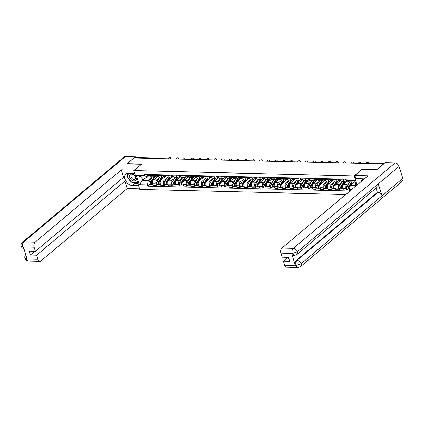 <?xml version="1.0" encoding="UTF-8"?>
<svg xmlns="http://www.w3.org/2000/svg" width="424" height="424" viewBox="0 0 424 424"><rect width="100%" height="100%" fill="white"/><g stroke="black" fill="none" stroke-linecap="round" stroke-linejoin="round"><path stroke-width="0.64" d="M376.464 169.86L383.322 163.998L133.936 158.014L127.052 163.791L141.574 164.141L133.857 170.612L139.766 189.475L345.846 194.42M376.438 169.775L361.921 169.43L354.204 175.902L133.857 170.612M134.742 158.03L135.182 157.659A1.246 0.774 -88.6 0 1 135.558 157.516L157.627 158.046A1.246 0.774 91.4 0 0 157.256 158.189L135.182 157.659M158.009 176.103L153.557 179.84A2.862 1.776 91.4 0 0 152.757 183.703L153.287 185.383L156.498 185.458L155.974 183.783A2.862 1.776 -88.6 0 1 156.774 179.914L159.774 177.396M153.318 175.313L150.107 175.234A2.862 1.776 91.4 0 0 151.628 176.76L154.845 176.834A2.862 1.776 -88.6 0 1 153.318 175.313L153.085 174.566M150.107 175.234L149.873 174.492M157.76 184.398L156.498 185.458M156.986 175.435L155.703 176.506A2.862 1.776 -88.6 0 1 154.845 176.834M165.609 176.283L161.157 180.02A2.862 1.776 91.4 0 0 160.362 183.889L160.887 185.564L164.104 185.643L163.574 183.963A2.862 1.776 -88.6 0 1 164.374 180.099L167.379 177.577M157.474 174.672L157.707 175.419A2.862 1.776 91.4 0 0 159.228 176.941L162.445 177.02A2.862 1.776 -88.6 0 1 160.924 175.494L160.691 174.752M165.36 184.583L164.104 185.643M164.586 175.616L163.309 176.691A2.862 1.776 -88.6 0 1 162.445 177.02M173.215 176.469L168.763 180.205A2.862 1.776 91.4 0 0 167.962 184.069L168.487 185.744L171.704 185.823L171.179 184.149A2.862 1.776 -88.6 0 1 171.974 180.279L174.98 177.762M165.074 174.858L165.307 175.6A2.862 1.776 91.4 0 0 166.828 177.126L170.045 177.2A2.862 1.776 -88.6 0 1 168.524 175.679L168.291 174.932M172.966 184.763L171.704 185.823M172.186 175.796L170.909 176.872A2.862 1.776 -88.6 0 1 170.045 177.2M180.815 176.649L176.363 180.386A2.862 1.776 91.4 0 0 175.562 184.249L176.087 185.929L179.304 186.004L178.78 184.329A2.862 1.776 -88.6 0 1 179.58 180.465L182.58 177.942M172.674 175.038L172.907 175.785A2.862 1.776 91.4 0 0 174.434 177.306L177.645 177.386A2.862 1.776 -88.6 0 1 176.124 175.859L175.891 175.117M180.566 184.949L179.304 186.004M179.787 175.981L178.509 177.052A2.862 1.776 -88.6 0 1 177.645 177.386M188.415 176.834L183.963 180.571A2.862 1.776 91.4 0 0 183.163 184.435L183.693 186.109L186.904 186.189L186.38 184.509A2.862 1.776 -88.6 0 1 187.18 180.645L190.18 178.128M180.279 175.223L180.513 175.965A2.862 1.776 91.4 0 0 182.034 177.492L185.251 177.566A2.862 1.776 -88.6 0 1 183.725 176.045L183.491 175.298M188.166 185.129L186.904 186.189M187.392 176.161L186.109 177.237A2.862 1.776 -88.6 0 1 185.251 177.566M196.015 177.015L191.563 180.751A2.862 1.776 91.4 0 0 190.768 184.615L191.293 186.295L194.51 186.369L193.98 184.694A2.862 1.776 -88.6 0 1 194.78 180.831L197.785 178.308M187.88 175.404L188.113 176.146A2.862 1.776 91.4 0 0 189.634 177.672L192.851 177.751A2.862 1.776 -88.6 0 1 191.33 176.225L191.097 175.483M195.766 185.315L194.51 186.369M194.992 176.347L193.715 177.418A2.862 1.776 -88.6 0 1 192.851 177.751M203.621 177.195L199.169 180.931A2.862 1.776 91.4 0 0 198.368 184.8L198.893 186.475L202.11 186.555L201.586 184.875A2.862 1.776 -88.6 0 1 202.381 181.011L205.386 178.488M195.48 175.584L195.713 176.331A2.862 1.776 91.4 0 0 197.234 177.857L200.451 177.932A2.862 1.776 -88.6 0 1 198.93 176.405L198.697 175.663M203.372 185.495L202.11 186.555M202.593 176.527L201.315 177.603A2.862 1.776 -88.6 0 1 200.451 177.932M211.221 177.38L206.769 181.117A2.862 1.776 91.4 0 0 205.969 184.981L206.493 186.661L209.71 186.735L209.186 185.06A2.862 1.776 -88.6 0 1 209.986 181.191L212.986 178.674M203.08 175.769L203.313 176.511A2.862 1.776 91.4 0 0 204.84 178.038L208.052 178.117A2.862 1.776 -88.6 0 1 206.53 176.591L206.297 175.843M210.972 185.68L209.71 186.735M210.193 176.713L208.915 177.783A2.862 1.776 -88.6 0 1 208.052 178.117M218.821 177.561L214.369 181.297A2.862 1.776 91.4 0 0 213.569 185.166L214.094 186.841L217.311 186.92L216.786 185.24A2.862 1.776 -88.6 0 1 217.586 181.377L220.586 178.854M210.686 175.949L210.919 176.697A2.862 1.776 91.4 0 0 212.44 178.218L215.657 178.297A2.862 1.776 -88.6 0 1 214.131 176.771L213.897 176.029M218.572 185.86L217.311 186.92M217.798 176.893L216.516 177.969A2.862 1.776 -88.6 0 1 215.657 178.297M226.421 177.746L221.969 181.483A2.862 1.776 91.4 0 0 221.174 185.346L221.699 187.021L224.916 187.101L224.386 185.426A2.862 1.776 -88.6 0 1 225.186 181.557L228.192 179.039M218.286 176.135L218.519 176.877A2.862 1.776 91.4 0 0 220.04 178.403L223.257 178.478A2.862 1.776 -88.6 0 1 221.736 176.956L221.503 176.209M226.172 186.041L224.916 187.101M225.398 177.073L224.116 178.149A2.862 1.776 -88.6 0 1 223.257 178.478M234.027 177.926L229.575 181.663A2.862 1.776 91.4 0 0 228.774 185.527L229.299 187.207L232.516 187.281L231.992 185.606A2.862 1.776 -88.6 0 1 232.787 181.742L235.792 179.22M225.886 176.315L226.119 177.062A2.862 1.776 91.4 0 0 227.64 178.584L230.857 178.663A2.862 1.776 -88.6 0 1 229.336 177.137L229.103 176.395M233.778 186.226L232.516 187.281M232.999 177.258L231.721 178.329A2.862 1.776 -88.6 0 1 230.857 178.663M241.627 178.112L237.175 181.848A2.862 1.776 91.4 0 0 236.375 185.712L236.899 187.387L240.117 187.466L239.592 185.786A2.862 1.776 -88.6 0 1 240.392 181.923L243.392 179.405M233.486 176.501L233.719 177.243A2.862 1.776 91.4 0 0 235.246 178.769L238.458 178.843A2.862 1.776 -88.6 0 1 236.937 177.322L236.703 176.575M241.378 186.406L240.117 187.466M240.599 177.439L239.322 178.515A2.862 1.776 -88.6 0 1 238.458 178.843M249.227 178.292L244.775 182.029A2.862 1.776 91.4 0 0 243.975 185.892L244.5 187.572L247.717 187.647L247.192 185.972A2.862 1.776 -88.6 0 1 247.992 182.108L250.992 179.585M241.092 176.681L241.325 177.423A2.862 1.776 91.4 0 0 242.846 178.949L246.063 179.029A2.862 1.776 -88.6 0 1 244.537 177.502L244.304 176.76M248.978 186.592L247.717 187.647M248.199 177.624L246.922 178.695A2.862 1.776 -88.6 0 1 246.063 179.029M256.827 178.472L252.375 182.209A2.862 1.776 91.4 0 0 251.58 186.078L252.105 187.752L255.317 187.832L254.792 186.152A2.862 1.776 -88.6 0 1 255.593 182.288L258.598 179.765M248.692 176.861L248.925 177.608A2.862 1.776 91.4 0 0 250.446 179.135L253.663 179.209A2.862 1.776 -88.6 0 1 252.142 177.683L251.909 176.941M256.578 186.772L255.317 187.832M255.804 177.804L254.522 178.88A2.862 1.776 -88.6 0 1 253.663 179.209M264.428 178.658L259.976 182.394A2.862 1.776 91.4 0 0 259.181 186.258L259.705 187.938L262.922 188.012L262.398 186.337A2.862 1.776 -88.6 0 1 263.193 182.468L266.198 179.951M256.292 177.047L256.525 177.788A2.862 1.776 91.4 0 0 258.046 179.315L261.264 179.394A2.862 1.776 -88.6 0 1 259.742 177.868L259.509 177.121M264.184 186.958L262.922 188.012M263.405 177.99L262.127 179.061A2.862 1.776 -88.6 0 1 261.264 179.394M272.033 178.838L267.581 182.574A2.862 1.776 91.4 0 0 266.781 186.443L267.306 188.118L270.523 188.198L269.998 186.518A2.862 1.776 -88.6 0 1 270.798 182.654L273.798 180.131M263.892 177.227L264.126 177.974A2.862 1.776 91.4 0 0 265.652 179.495L268.864 179.575A2.862 1.776 -88.6 0 1 267.343 178.048L267.109 177.306M271.784 187.138L270.523 188.198M271.005 178.17L269.728 179.246A2.862 1.776 -88.6 0 1 268.864 179.575M279.633 179.023L275.181 182.76A2.862 1.776 91.4 0 0 274.381 186.624L274.906 188.298L278.123 188.378L277.598 186.703A2.862 1.776 -88.6 0 1 278.398 182.834L281.398 180.317M271.498 177.412L271.731 178.154A2.862 1.776 91.4 0 0 273.252 179.681L276.469 179.755A2.862 1.776 -88.6 0 1 274.943 178.234L274.71 177.486M279.384 187.318L278.123 188.378M278.605 178.35L277.328 179.426A2.862 1.776 -88.6 0 1 276.469 179.755M287.234 179.204L282.781 182.94A2.862 1.776 91.4 0 0 281.986 186.804L282.511 188.484L285.723 188.558L285.198 186.883A2.862 1.776 -88.6 0 1 285.999 183.02L289.004 180.497M279.098 177.592L279.331 178.34A2.862 1.776 91.4 0 0 280.852 179.861L284.069 179.94A2.862 1.776 -88.6 0 1 282.548 178.414L282.315 177.672M286.984 187.503L285.723 188.558M286.211 178.536L284.928 179.606A2.862 1.776 -88.6 0 1 284.069 179.94M294.834 179.389L290.382 183.126A2.862 1.776 91.4 0 0 289.587 186.989L290.111 188.664L293.329 188.744L292.804 187.064A2.862 1.776 -88.6 0 1 293.599 183.2L296.604 180.682M286.698 177.778L286.931 178.52A2.862 1.776 91.4 0 0 288.452 180.046L291.67 180.121A2.862 1.776 -88.6 0 1 290.149 178.599L289.915 177.852M294.59 187.684L293.329 188.744M293.811 178.716L292.534 179.792A2.862 1.776 -88.6 0 1 291.67 180.121M302.439 179.569L297.987 183.306A2.862 1.776 91.4 0 0 297.187 187.169L297.712 188.85L300.929 188.924L300.404 187.249A2.862 1.776 -88.6 0 1 301.204 183.385L304.204 180.863M294.298 177.958L294.532 178.7A2.862 1.776 91.4 0 0 296.058 180.227L299.27 180.306A2.862 1.776 -88.6 0 1 297.749 178.78L297.516 178.038M302.19 187.869L300.929 188.924M301.411 178.902L300.134 179.972A2.862 1.776 -88.6 0 1 299.27 180.306M310.039 179.749L305.587 183.486A2.862 1.776 91.4 0 0 304.787 187.355L305.312 189.03L308.529 189.109L308.004 187.429A2.862 1.776 -88.6 0 1 308.805 183.566L311.804 181.043M301.904 178.138L302.137 178.886A2.862 1.776 91.4 0 0 303.658 180.412L306.875 180.486A2.862 1.776 -88.6 0 1 305.349 178.96L305.116 178.218M309.79 188.049L308.529 189.109M309.011 179.082L307.734 180.158A2.862 1.776 -88.6 0 1 306.875 180.486M317.64 179.935L313.188 183.672A2.862 1.776 91.4 0 0 312.387 187.535L312.917 189.215L316.129 189.29L315.604 187.615A2.862 1.776 -88.6 0 1 316.405 183.746L319.41 181.228M309.504 178.324L309.737 179.066A2.862 1.776 91.4 0 0 311.258 180.592L314.476 180.672A2.862 1.776 -88.6 0 1 312.954 179.145L312.721 178.398M317.391 188.235L316.129 189.29M316.617 179.267L315.334 180.338A2.862 1.776 -88.6 0 1 314.476 180.672M325.24 180.115L320.788 183.852A2.862 1.776 91.4 0 0 319.993 187.721L320.518 189.396L323.735 189.475L323.21 187.795A2.862 1.776 -88.6 0 1 324.005 183.931L327.01 181.408M317.104 178.504L317.338 179.251A2.862 1.776 91.4 0 0 318.859 180.772L322.076 180.852A2.862 1.776 -88.6 0 1 320.555 179.326L320.321 178.584M324.996 188.415L323.735 189.475M324.217 179.447L322.94 180.523A2.862 1.776 -88.6 0 1 322.076 180.852M332.845 180.301L328.393 184.037A2.862 1.776 91.4 0 0 327.593 187.901L328.118 189.576L331.335 189.655L330.81 187.98A2.862 1.776 -88.6 0 1 331.605 184.111L334.61 181.594M324.704 178.69L324.938 179.432A2.862 1.776 91.4 0 0 326.464 180.958L329.676 181.032A2.862 1.776 -88.6 0 1 328.155 179.511L327.922 178.764M332.596 188.595L331.335 189.655M331.817 179.633L330.54 180.703A2.862 1.776 -88.6 0 1 329.676 181.032M340.446 180.481L335.994 184.217A2.862 1.776 91.4 0 0 335.193 188.081L335.718 189.761L338.935 189.835L338.41 188.161A2.862 1.776 -88.6 0 1 339.211 184.297L342.21 181.774M332.305 178.87L332.538 179.617A2.862 1.776 91.4 0 0 334.064 181.138L337.281 181.218A2.862 1.776 -88.6 0 1 335.755 179.691L335.522 178.949M340.196 188.781L338.935 189.835M339.417 179.813L338.14 180.884A2.862 1.776 -88.6 0 1 337.281 181.218M347.611 181.027L343.594 184.403A2.862 1.776 91.4 0 0 342.793 188.267L343.323 189.941L346.535 190.021L346.011 188.341A2.862 1.776 -88.6 0 1 346.811 184.477L349.816 181.96M339.91 179.055L340.143 179.797A2.862 1.776 91.4 0 0 341.665 181.324L344.882 181.398A2.862 1.776 -88.6 0 1 343.361 179.877L343.127 179.129M347.797 188.961L346.535 190.021M346.525 180.412L345.74 181.069A2.862 1.776 -88.6 0 1 344.882 181.398M146.656 177.004L142.74 180.295L148.342 180.428L152.174 177.211M149.381 175.25L147.271 177.02L141.669 176.888L142.74 180.295L139.236 184.689L136.337 175.451L144.526 175.647L147.271 177.02M354.284 181.991L350.367 185.277L355.969 185.415L354.899 182.007L349.296 181.869L346.551 180.497L346.143 179.204L144.123 174.354L144.526 175.647M346.551 180.497L354.734 180.693L356.293 185.654M351.374 189.782L349.445 189.735L350.367 185.277M148.342 180.428L147.419 184.885L147.828 186.178L349.853 191.028L349.445 189.735M147.419 184.885L139.236 184.689M357.056 185.012L354.204 175.902M150.16 184.217L147.828 186.178M136.337 175.451L141.669 176.888M355.969 185.415L356.112 185.802M354.899 182.007L354.734 180.693M170.39 158.889L170.543 158.634A1.431 0.806 -31.4 0 0 170.644 157.866A1.431 0.806 -31.4 0 0 169.547 157.675A1.431 0.806 -31.4 0 0 168.307 158.581L168.148 158.83M170.644 157.866L170.994 158.433A1.431 0.806 148.6 0 1 171.036 158.905M149.858 175.271A1.553 0.965 -88.6 0 1 149.63 175.308A1.553 0.965 -88.6 0 1 148.798 174.465A0.747 0.461 -88.6 0 1 148.729 174.465M149.248 175.17L149.025 175.25A1.553 0.965 -88.6 0 1 148.803 175.287A1.553 0.965 -88.6 0 1 147.971 174.444M147.271 175.213A1.553 0.965 -88.6 0 1 147.048 175.25A1.553 0.965 -88.6 0 1 146.216 174.402M154.951 176.834L151.342 182.156A0.747 0.461 91.4 0 0 151.209 182.951A0.747 0.461 91.4 0 0 151.612 183.444M154.225 176.824L151.002 181.562A1.553 0.965 91.4 0 0 150.737 183.258A1.553 0.965 91.4 0 0 151.612 184.255A1.553 0.965 91.4 0 0 152.031 184.111M152.47 176.782L149.248 181.52A1.553 0.965 91.4 0 0 148.983 183.216A1.553 0.965 91.4 0 0 149.858 184.212L151.612 184.255M151.617 182.044L151.241 182.362M157.776 175.616A3.731 2.316 91.4 0 0 157.288 176.172L156.445 177.412M155.067 176.819L151.834 181.583A1.553 0.965 91.4 0 0 151.564 183.279A1.553 0.965 91.4 0 0 152.439 184.27L152.942 184.286M177.99 159.069L178.149 158.82A1.431 0.806 -31.4 0 0 178.25 158.046A1.431 0.806 -31.4 0 0 177.147 157.855A1.431 0.806 -31.4 0 0 175.907 158.767L175.748 159.016M178.25 158.046L178.594 158.618A1.431 0.806 148.6 0 1 178.637 159.085M157.458 175.457A1.553 0.965 -88.6 0 1 157.23 175.494A1.553 0.965 -88.6 0 1 156.398 174.646M156.853 175.356L156.626 175.435A1.553 0.965 -88.6 0 1 156.403 175.472A1.553 0.965 -88.6 0 1 155.571 174.63M154.877 175.393A1.553 0.965 -88.6 0 1 154.649 175.43A1.553 0.965 -88.6 0 1 153.817 174.587M185.59 159.249L185.749 159A1.431 0.806 -31.4 0 0 185.85 158.232A1.431 0.806 -31.4 0 0 184.747 158.041A1.431 0.806 -31.4 0 0 183.507 158.947L183.348 159.196M185.85 158.232L186.2 158.799A1.431 0.806 148.6 0 1 186.237 159.265M165.058 175.637A1.553 0.965 -88.6 0 1 164.835 175.674A1.553 0.965 -88.6 0 1 163.998 174.831M164.454 175.536L164.231 175.616A1.553 0.965 -88.6 0 1 164.003 175.653A1.553 0.965 -88.6 0 1 163.171 174.81M162.477 175.573A1.553 0.965 -88.6 0 1 162.249 175.61A1.553 0.965 -88.6 0 1 161.417 174.768M134.705 173.315L128.53 173.167A6.996 4.812 -130 0 0 125.97 173.994A6.996 4.812 -130 0 0 125.711 180.889A6.996 4.812 -130 0 0 132.405 185.542L138.579 185.691M134.387 170.172L121.301 169.854L123.617 177.253L35.393 251.294L34.111 247.203L22.732 246.927L23.431 247.081L27.136 258.905L26.521 259.027L37.9 259.297A3.731 2.316 91.4 0 0 39.888 261.285A3.731 2.316 91.4 0 0 41.011 260.855L127.158 188.553L124.842 181.159L119.128 181.022M139.57 188.85L127.158 188.553M121.301 169.854L35.15 242.157A3.731 2.316 91.4 0 0 34.111 247.203M24.025 248.962L21.921 247.685L21.2 246.381C20.765 244.855 21.158 243.508 22.377 242.337L124.094 156.97A3.827 2.629 50 0 1 125.493 156.514L135.41 156.753L135.648 157.521M35.393 251.294L29.108 251.146L30.332 255.052L36.618 255.2L37.9 259.297M36.618 255.2L124.842 181.159M135.41 156.753L126.93 163.871L141.478 164.221M30.332 255.052L34.821 251.284M127.656 173.231A6.996 4.812 -130 0 0 127.677 176.797M128.027 177.757A6.996 4.812 -130 0 0 131.387 181.875M132.299 182.442A6.996 4.812 -130 0 0 135.139 183.248L132.405 185.542M137.837 183.311L135.139 183.248M137.254 182.426L137.562 182.431M23.977 248.809L22.774 247.065M21.2 246.386L22.673 246.98M26.521 259.027A3.731 2.316 -88.6 0 0 28.509 261.014C27.247 261.163 26.06 260.267 24.942 258.322L26.426 258.942M364.205 179.013A6.996 4.812 -130 0 0 362.811 178.79L355.89 178.626L354.899 175.467L368.059 175.78L281.907 248.082L293.286 248.353L395.004 162.986L385.087 162.747L376.613 169.865L361.995 169.51L354.899 175.467M360.692 178.743L361.492 181.292M284.658 265.223L296.037 265.493A3.731 2.316 -88.6 0 0 298.024 267.486L286.645 267.21A3.731 2.316 -88.6 0 1 284.658 265.223L283.375 261.126L287.864 257.357M395.004 162.986A3.827 2.629 50 0 1 399.058 166.441L378.303 183.862A3.827 2.629 50 0 1 377.757 186.692L296.795 254.638A3.827 2.629 50 0 0 297.341 251.808L292.343 253.483L280.868 253.123A3.731 2.316 -88.6 0 1 281.907 248.082M291.627 253.52L292.29 253.536L294.272 255.524L293.615 255.508A3.731 2.316 -88.6 0 1 291.627 253.52L295.337 265.339A3.731 2.316 -88.6 0 1 296.376 260.299L377.334 192.353L377.996 192.369A3.827 2.629 50 0 1 382.04 195.798L402.8 178.372L399.058 166.441M402.8 178.372A3.827 2.629 50 0 1 402.265 181.233L300.547 266.601A3.827 2.629 50 0 0 301.082 263.744L296.095 265.44L295.337 265.339M296.376 260.299L297.033 260.315A3.827 2.629 50 0 1 301.082 263.744L382.04 195.798L378.303 183.862L297.341 251.808A3.827 2.629 50 0 0 293.286 248.353A3.731 2.316 91.4 0 0 292.242 253.398M283.375 261.126L289.661 261.274L288.437 257.373L282.151 257.22L280.868 253.123M377.334 192.353L376.019 188.15M377.996 192.369L297.033 260.315C295.862 261.513 295.517 263.193 295.994 265.355M135.839 176.935A4.044 2.777 -130 0 0 131.52 173.782A4.044 2.777 -130 0 0 129.686 177.274A4.044 2.777 -130 0 0 133.756 180.91A4.044 2.777 -130 0 0 136.146 177.916M131.096 176.956A2.767 1.903 -130 0 0 132.866 179.114A2.767 1.903 -130 0 0 135.044 179.129A2.767 1.903 -130 0 0 135.431 177.057A2.767 1.903 -130 0 0 133.661 174.9A2.767 1.903 -130 0 0 131.482 174.889A2.767 1.903 -130 0 0 131.096 176.956M137.291 181.578L137.095 182.553L131.838 182.431L127.592 177.227L128.408 173.167M137.493 182.219L137.095 182.553M362.329 180.587L362.69 178.79M162.551 177.015L158.942 182.336A0.747 0.461 91.4 0 0 158.809 183.136A0.747 0.461 91.4 0 0 159.212 183.624M161.825 177.004L158.608 181.748A1.553 0.965 91.4 0 0 158.338 183.438A1.553 0.965 91.4 0 0 159.212 184.435A1.553 0.965 91.4 0 0 159.631 184.297M160.071 176.962L156.853 181.705A1.553 0.965 91.4 0 0 156.583 183.401A1.553 0.965 91.4 0 0 157.458 184.392L159.212 184.435M159.217 182.225L158.841 182.543M165.376 175.801A3.731 2.316 91.4 0 0 164.888 176.358L164.046 177.598M162.668 177.004L159.435 181.763A1.553 0.965 91.4 0 0 159.17 183.459A1.553 0.965 91.4 0 0 160.039 184.456L160.542 184.467M170.151 177.2L166.542 182.516A0.747 0.461 91.4 0 0 166.409 183.316A0.747 0.461 91.4 0 0 166.812 183.809M169.425 177.19L166.208 181.928A1.553 0.965 91.4 0 0 165.943 183.624A1.553 0.965 91.4 0 0 166.812 184.62A1.553 0.965 91.4 0 0 167.231 184.477M167.671 177.147L164.454 181.885A1.553 0.965 91.4 0 0 164.189 183.581A1.553 0.965 91.4 0 0 165.058 184.578L166.812 184.62M166.817 182.41L166.441 182.723M172.976 175.981A3.731 2.316 91.4 0 0 172.489 176.538L171.646 177.778M170.268 177.184L167.035 181.949A1.553 0.965 91.4 0 0 166.77 183.645A1.553 0.965 91.4 0 0 167.644 184.636L168.143 184.652M193.19 159.435L193.349 159.186A1.431 0.806 -31.4 0 0 193.45 158.412A1.431 0.806 -31.4 0 0 192.353 158.221A1.431 0.806 -31.4 0 0 191.107 159.133L190.948 159.382M193.45 158.412L193.8 158.984A1.431 0.806 148.6 0 1 193.837 159.451M172.658 175.817A1.553 0.965 -88.6 0 1 172.436 175.859A1.553 0.965 -88.6 0 1 171.603 175.011M172.054 175.722L171.831 175.801A1.553 0.965 -88.6 0 1 171.603 175.838A1.553 0.965 -88.6 0 1 170.771 174.995M170.077 175.759A1.553 0.965 -88.6 0 1 169.849 175.796A1.553 0.965 -88.6 0 1 169.017 174.953M200.796 159.615L200.95 159.366A1.431 0.806 -31.4 0 0 201.05 158.597A1.431 0.806 -31.4 0 0 199.953 158.406A1.431 0.806 -31.4 0 0 198.708 159.313L198.554 159.562M201.05 158.597L201.4 159.164A1.431 0.806 148.6 0 1 201.442 159.631M180.264 176.002A1.553 0.965 -88.6 0 1 180.036 176.04A1.553 0.965 -88.6 0 1 179.204 175.197M179.654 175.902L179.432 175.981A1.553 0.965 -88.6 0 1 179.209 176.018A1.553 0.965 -88.6 0 1 178.377 175.176M177.677 175.939A1.553 0.965 -88.6 0 1 177.455 175.976A1.553 0.965 -88.6 0 1 176.623 175.133M208.396 159.8L208.555 159.551A1.431 0.806 -31.4 0 0 208.656 158.777A1.431 0.806 -31.4 0 0 207.553 158.587A1.431 0.806 -31.4 0 0 206.313 159.493L206.154 159.747M208.656 158.777L209 159.35A1.431 0.806 148.6 0 1 209.043 159.816M187.864 176.183A1.553 0.965 -88.6 0 1 187.636 176.22A1.553 0.965 -88.6 0 1 186.804 175.377M187.26 176.087L187.032 176.167A1.553 0.965 -88.6 0 1 186.809 176.204A1.553 0.965 -88.6 0 1 185.977 175.356M185.277 176.124A1.553 0.965 -88.6 0 1 185.055 176.161A1.553 0.965 -88.6 0 1 184.223 175.313M177.757 177.38L174.142 182.702A0.747 0.461 91.4 0 0 174.015 183.502A0.747 0.461 91.4 0 0 174.418 183.989M177.025 177.37L173.808 182.108A1.553 0.965 91.4 0 0 173.543 183.804A1.553 0.965 91.4 0 0 174.412 184.8A1.553 0.965 91.4 0 0 174.831 184.657M175.271 177.327L172.054 182.066A1.553 0.965 91.4 0 0 171.789 183.762A1.553 0.965 91.4 0 0 172.658 184.758L174.412 184.8M174.418 182.59L174.041 182.908M180.582 176.167A3.731 2.316 91.4 0 0 180.094 176.723L179.251 177.963M177.873 177.37L174.635 182.129A1.553 0.965 91.4 0 0 174.37 183.825A1.553 0.965 91.4 0 0 175.244 184.822L175.743 184.832M185.357 177.566L181.742 182.882A0.747 0.461 91.4 0 0 181.615 183.682A0.747 0.461 91.4 0 0 182.018 184.175M184.631 177.55L181.408 182.293A1.553 0.965 91.4 0 0 181.143 183.989A1.553 0.965 91.4 0 0 182.018 184.981A1.553 0.965 91.4 0 0 182.437 184.843M182.877 177.508L179.654 182.251A1.553 0.965 91.4 0 0 179.389 183.947A1.553 0.965 91.4 0 0 180.264 184.938L182.018 184.981M182.023 182.776L181.647 183.089M188.182 176.347A3.731 2.316 91.4 0 0 187.694 176.903L186.852 178.144M185.474 177.55L182.241 182.315A1.553 0.965 91.4 0 0 181.97 184.011A1.553 0.965 91.4 0 0 182.845 185.002L183.348 185.012M192.957 177.746L189.348 183.067A0.747 0.461 91.4 0 0 189.215 183.868A0.747 0.461 91.4 0 0 189.618 184.355M192.231 177.736L189.014 182.474A1.553 0.965 91.4 0 0 188.744 184.17A1.553 0.965 91.4 0 0 189.618 185.166A1.553 0.965 91.4 0 0 190.037 185.023M190.477 177.693L187.26 182.431A1.553 0.965 91.4 0 0 186.989 184.127A1.553 0.965 91.4 0 0 187.864 185.124L189.618 185.166M189.623 182.956L189.247 183.274M195.782 176.532A3.731 2.316 91.4 0 0 195.294 177.084L194.452 178.329M193.074 177.73L189.841 182.495A1.553 0.965 91.4 0 0 189.576 184.191A1.553 0.965 91.4 0 0 190.445 185.187L190.948 185.198M215.996 159.981L216.155 159.731A1.431 0.806 -31.4 0 0 216.256 158.958A1.431 0.806 -31.4 0 0 215.154 158.772A1.431 0.806 -31.4 0 0 213.913 159.678L213.754 159.928M216.256 158.958L216.606 159.53A1.431 0.806 148.6 0 1 216.643 159.996M195.464 176.368A1.553 0.965 -88.6 0 1 195.236 176.405A1.553 0.965 -88.6 0 1 194.404 175.562A0.747 0.461 -88.6 0 1 194.335 175.557M194.86 176.267L194.637 176.347A1.553 0.965 -88.6 0 1 194.409 176.384A1.553 0.965 -88.6 0 1 193.577 175.541M192.883 176.304A1.553 0.965 -88.6 0 1 192.655 176.342A1.553 0.965 -88.6 0 1 191.823 175.499M200.557 177.932L196.948 183.248A0.747 0.461 91.4 0 0 196.816 184.048A0.747 0.461 91.4 0 0 197.218 184.541M199.831 177.916L196.614 182.659A1.553 0.965 91.4 0 0 196.349 184.355A1.553 0.965 91.4 0 0 197.218 185.346A1.553 0.965 91.4 0 0 197.637 185.209M198.077 177.873L194.86 182.617A1.553 0.965 91.4 0 0 194.595 184.313A1.553 0.965 91.4 0 0 195.464 185.304L197.218 185.346M197.224 183.142L196.847 183.454M203.382 176.713A3.731 2.316 91.4 0 0 202.895 177.269L202.052 178.509M200.674 177.916L197.441 182.675A1.553 0.965 91.4 0 0 197.176 184.371A1.553 0.965 91.4 0 0 198.045 185.368L198.549 185.378M223.596 160.166L223.755 159.912A1.431 0.806 -31.4 0 0 223.856 159.143A1.431 0.806 -31.4 0 0 222.759 158.952A1.431 0.806 -31.4 0 0 221.513 159.859L221.355 160.108M223.856 159.143L224.206 159.71A1.431 0.806 148.6 0 1 224.243 160.182M203.064 176.548A1.553 0.965 -88.6 0 1 202.842 176.585A1.553 0.965 -88.6 0 1 202.01 175.743A0.747 0.461 -88.6 0 1 201.941 175.743M202.46 176.448L202.237 176.527A1.553 0.965 -88.6 0 1 202.01 176.564A1.553 0.965 -88.6 0 1 201.177 175.722M200.483 176.49A1.553 0.965 -88.6 0 1 200.255 176.527A1.553 0.965 -88.6 0 1 199.423 175.679M208.163 178.112L204.548 183.433A0.747 0.461 91.4 0 0 204.421 184.228A0.747 0.461 91.4 0 0 204.824 184.721M207.431 178.101L204.214 182.839A1.553 0.965 91.4 0 0 203.949 184.535A1.553 0.965 91.4 0 0 204.819 185.532A1.553 0.965 91.4 0 0 205.237 185.389M205.677 178.059L202.46 182.797A1.553 0.965 91.4 0 0 202.195 184.493A1.553 0.965 91.4 0 0 203.064 185.489L204.819 185.532M204.824 183.322L204.448 183.64M210.988 176.893A3.731 2.316 91.4 0 0 210.5 177.449L209.657 178.695M208.279 178.096L205.041 182.861A1.553 0.965 91.4 0 0 204.776 184.557A1.553 0.965 91.4 0 0 205.651 185.548L206.149 185.564M231.197 160.346L231.356 160.097A1.431 0.806 -31.4 0 0 231.456 159.323A1.431 0.806 -31.4 0 0 230.359 159.133A1.431 0.806 -31.4 0 0 229.114 160.044L228.96 160.293M231.456 159.323L231.806 159.896A1.431 0.806 148.6 0 1 231.849 160.362M210.664 176.734A1.553 0.965 -88.6 0 1 210.442 176.771A1.553 0.965 -88.6 0 1 209.61 175.923A0.747 0.461 -88.6 0 1 209.541 175.923M210.06 176.633L209.838 176.713A1.553 0.965 -88.6 0 1 209.615 176.75A1.553 0.965 -88.6 0 1 208.783 175.907M208.083 176.67A1.553 0.965 -88.6 0 1 207.861 176.707A1.553 0.965 -88.6 0 1 207.029 175.865M215.763 178.292L212.148 183.613A0.747 0.461 91.4 0 0 212.021 184.413A0.747 0.461 91.4 0 0 212.424 184.901M215.037 178.281L211.815 183.025A1.553 0.965 91.4 0 0 211.549 184.716A1.553 0.965 91.4 0 0 212.424 185.712A1.553 0.965 91.4 0 0 212.843 185.574M213.283 178.239L210.06 182.983A1.553 0.965 91.4 0 0 209.795 184.679A1.553 0.965 91.4 0 0 210.67 185.67L212.424 185.712M212.429 183.502L212.053 183.82M218.588 177.078A3.731 2.316 91.4 0 0 218.1 177.635L217.258 178.875M215.88 178.281L212.647 183.041A1.553 0.965 91.4 0 0 212.376 184.737A1.553 0.965 91.4 0 0 213.251 185.733L213.754 185.744M238.802 160.532L238.961 160.277A1.431 0.806 -31.4 0 0 239.062 159.509A1.431 0.806 -31.4 0 0 237.959 159.318A1.431 0.806 -31.4 0 0 236.719 160.224L236.56 160.473M239.062 159.509L239.406 160.076A1.431 0.806 148.6 0 1 239.449 160.542M218.27 176.914A1.553 0.965 -88.6 0 1 218.042 176.951A1.553 0.965 -88.6 0 1 217.21 176.108A0.747 0.461 -88.6 0 1 217.141 176.108M217.666 176.813L217.438 176.893A1.553 0.965 -88.6 0 1 217.215 176.93A1.553 0.965 -88.6 0 1 216.383 176.087M215.684 176.85A1.553 0.965 -88.6 0 1 215.461 176.888A1.553 0.965 -88.6 0 1 214.629 176.045M223.363 178.478L219.754 183.793A0.747 0.461 91.4 0 0 219.621 184.594A0.747 0.461 91.4 0 0 220.024 185.087M222.637 178.467L219.42 183.205A1.553 0.965 91.4 0 0 219.15 184.901A1.553 0.965 91.4 0 0 220.024 185.898A1.553 0.965 91.4 0 0 220.443 185.754M220.883 178.424L217.666 183.163A1.553 0.965 91.4 0 0 217.395 184.859A1.553 0.965 91.4 0 0 218.27 185.855L220.024 185.898M220.03 183.687L219.653 184M226.188 177.258A3.731 2.316 91.4 0 0 225.701 177.815L224.858 179.055M223.48 178.462L220.247 183.226A1.553 0.965 91.4 0 0 219.982 184.922A1.553 0.965 91.4 0 0 220.851 185.913L221.355 185.929M246.402 160.712L246.561 160.463A1.431 0.806 -31.4 0 0 246.662 159.689A1.431 0.806 -31.4 0 0 245.56 159.498A1.431 0.806 -31.4 0 0 244.319 160.41L244.16 160.659M246.662 159.689L247.007 160.261A1.431 0.806 148.6 0 1 247.049 160.728M225.87 177.1A1.553 0.965 -88.6 0 1 225.642 177.137A1.553 0.965 -88.6 0 1 224.81 176.289M225.266 176.999L225.043 177.078A1.553 0.965 -88.6 0 1 224.815 177.115A1.553 0.965 -88.6 0 1 223.983 176.273M223.289 177.036A1.553 0.965 -88.6 0 1 223.061 177.073A1.553 0.965 -88.6 0 1 222.229 176.23M230.963 178.658L227.354 183.979A0.747 0.461 91.4 0 0 227.222 184.779A0.747 0.461 91.4 0 0 227.624 185.267M230.237 178.647L227.02 183.385A1.553 0.965 91.4 0 0 226.755 185.081A1.553 0.965 91.4 0 0 227.624 186.078A1.553 0.965 91.4 0 0 228.043 185.935M228.483 178.605L225.266 183.348A1.553 0.965 91.4 0 0 225.001 185.039A1.553 0.965 91.4 0 0 225.87 186.035L227.624 186.078M227.63 183.868L227.253 184.186M233.788 177.444A3.731 2.316 91.4 0 0 233.301 178.001L232.458 179.241M231.08 178.647L227.847 183.407A1.553 0.965 91.4 0 0 227.582 185.103A1.553 0.965 91.4 0 0 228.451 186.099L228.955 186.109M254.003 160.892L254.162 160.643A1.431 0.806 -31.4 0 0 254.262 159.874A1.431 0.806 -31.4 0 0 253.165 159.684A1.431 0.806 -31.4 0 0 251.92 160.59L251.761 160.839M254.262 159.874L254.612 160.442A1.431 0.806 148.6 0 1 254.649 160.908M233.47 177.28A1.553 0.965 -88.6 0 1 233.248 177.317A1.553 0.965 -88.6 0 1 232.416 176.474M232.866 177.179L232.644 177.258A1.553 0.965 -88.6 0 1 232.416 177.296A1.553 0.965 -88.6 0 1 231.584 176.453M230.889 177.216A1.553 0.965 -88.6 0 1 230.661 177.253A1.553 0.965 -88.6 0 1 229.829 176.411M238.569 178.843L234.954 184.159A0.747 0.461 91.4 0 0 234.822 184.959A0.747 0.461 91.4 0 0 235.23 185.452M237.838 178.827L234.62 183.571A1.553 0.965 91.4 0 0 234.355 185.267A1.553 0.965 91.4 0 0 235.225 186.258A1.553 0.965 91.4 0 0 235.643 186.12M236.083 178.785L232.866 183.528A1.553 0.965 91.4 0 0 232.601 185.224A1.553 0.965 91.4 0 0 233.47 186.216L235.225 186.258M235.23 184.053L234.854 184.366M241.394 177.624A3.731 2.316 91.4 0 0 240.906 178.181L240.064 179.421M238.68 178.827L235.447 183.592A1.553 0.965 91.4 0 0 235.182 185.288A1.553 0.965 91.4 0 0 236.057 186.279L236.555 186.29M261.603 161.078L261.762 160.828A1.431 0.806 -31.4 0 0 261.862 160.055A1.431 0.806 -31.4 0 0 260.765 159.864A1.431 0.806 -31.4 0 0 259.52 160.77L259.366 161.025M261.862 160.055L262.212 160.627A1.431 0.806 148.6 0 1 262.255 161.094M241.071 177.46A1.553 0.965 -88.6 0 1 240.848 177.497A1.553 0.965 -88.6 0 1 240.016 176.654M240.466 177.364L240.244 177.444A1.553 0.965 -88.6 0 1 240.021 177.481A1.553 0.965 -88.6 0 1 239.189 176.633M238.489 177.402A1.553 0.965 -88.6 0 1 238.267 177.439A1.553 0.965 -88.6 0 1 237.435 176.591M246.169 179.023L242.554 184.345A0.747 0.461 91.4 0 0 242.427 185.145A0.747 0.461 91.4 0 0 242.83 185.633M245.443 179.013L242.221 183.751A1.553 0.965 91.4 0 0 241.956 185.447A1.553 0.965 91.4 0 0 242.83 186.443A1.553 0.965 91.4 0 0 243.244 186.3M243.689 178.97L240.466 183.709A1.553 0.965 91.4 0 0 240.201 185.405A1.553 0.965 91.4 0 0 241.076 186.401L242.83 186.443M242.835 184.233L242.459 184.551M248.994 177.81A3.731 2.316 91.4 0 0 248.506 178.361L247.664 179.606M246.286 179.008L243.053 183.772A1.553 0.965 91.4 0 0 242.782 185.468A1.553 0.965 91.4 0 0 243.657 186.465L244.16 186.475M269.208 161.258L269.367 161.009A1.431 0.806 -31.4 0 0 269.468 160.235A1.431 0.806 -31.4 0 0 268.365 160.049A1.431 0.806 -31.4 0 0 267.125 160.956L266.966 161.205M269.468 160.235L269.812 160.807A1.431 0.806 148.6 0 1 269.855 161.274M248.676 177.645A1.553 0.965 -88.6 0 1 248.448 177.683A1.553 0.965 -88.6 0 1 247.616 176.84M248.072 177.545L247.844 177.624A1.553 0.965 -88.6 0 1 247.621 177.661A1.553 0.965 -88.6 0 1 246.789 176.819M246.09 177.582A1.553 0.965 -88.6 0 1 245.867 177.619A1.553 0.965 -88.6 0 1 245.035 176.776M253.769 179.209L250.16 184.525A0.747 0.461 91.4 0 0 250.028 185.325A0.747 0.461 91.4 0 0 250.43 185.818M253.043 179.193L249.826 183.937A1.553 0.965 91.4 0 0 249.556 185.633A1.553 0.965 91.4 0 0 250.43 186.624A1.553 0.965 91.4 0 0 250.849 186.486M251.289 179.151L248.072 183.894A1.553 0.965 91.4 0 0 247.802 185.59A1.553 0.965 91.4 0 0 248.676 186.581L250.43 186.624M250.436 184.419L250.059 184.732M256.594 177.99A3.731 2.316 91.4 0 0 256.107 178.546L255.264 179.787M253.886 179.193L250.653 183.958A1.553 0.965 91.4 0 0 250.388 185.648A1.553 0.965 91.4 0 0 251.257 186.645L251.761 186.655M276.808 161.443L276.967 161.189A1.431 0.806 -31.4 0 0 277.068 160.42A1.431 0.806 -31.4 0 0 275.966 160.23A1.431 0.806 -31.4 0 0 274.726 161.136L274.566 161.39M277.068 160.42L277.413 160.988A1.431 0.806 148.6 0 1 277.455 161.459M256.276 177.826A1.553 0.965 -88.6 0 1 256.048 177.863A1.553 0.965 -88.6 0 1 255.216 177.02M255.672 177.725L255.449 177.804A1.553 0.965 -88.6 0 1 255.222 177.842A1.553 0.965 -88.6 0 1 254.389 176.999M253.695 177.767A1.553 0.965 -88.6 0 1 253.467 177.804A1.553 0.965 -88.6 0 1 252.635 176.956M261.37 179.389L257.76 184.71A0.747 0.461 91.4 0 0 257.628 185.505A0.747 0.461 91.4 0 0 258.031 185.998M260.643 179.379L257.426 184.117A1.553 0.965 91.4 0 0 257.161 185.813A1.553 0.965 91.4 0 0 258.031 186.809A1.553 0.965 91.4 0 0 258.449 186.666M258.889 179.336L255.672 184.074A1.553 0.965 91.4 0 0 255.407 185.77A1.553 0.965 91.4 0 0 256.276 186.767L258.031 186.809M258.036 184.599L257.659 184.917M264.194 178.17A3.731 2.316 91.4 0 0 263.707 178.727L262.864 179.972M261.486 179.373L258.253 184.138A1.553 0.965 91.4 0 0 257.988 185.834A1.553 0.965 91.4 0 0 258.857 186.825L259.361 186.841M284.409 161.624L284.568 161.374A1.431 0.806 -31.4 0 0 284.668 160.601A1.431 0.806 -31.4 0 0 283.571 160.41A1.431 0.806 -31.4 0 0 282.326 161.321L282.167 161.571M284.668 160.601L285.018 161.173A1.431 0.806 148.6 0 1 285.055 161.639M263.876 178.011A1.553 0.965 -88.6 0 1 263.654 178.048A1.553 0.965 -88.6 0 1 262.822 177.2A0.747 0.461 -88.6 0 1 262.753 177.2M263.272 177.91L263.05 177.99A1.553 0.965 -88.6 0 1 262.822 178.027A1.553 0.965 -88.6 0 1 261.99 177.184M261.295 177.948A1.553 0.965 -88.6 0 1 261.067 177.985A1.553 0.965 -88.6 0 1 260.235 177.142M268.97 179.569L265.36 184.891A0.747 0.461 91.4 0 0 265.228 185.691A0.747 0.461 91.4 0 0 265.631 186.178M268.244 179.559L265.026 184.302A1.553 0.965 91.4 0 0 264.762 185.998A1.553 0.965 91.4 0 0 265.631 186.989A1.553 0.965 91.4 0 0 266.049 186.852M266.489 179.516L263.272 184.26A1.553 0.965 91.4 0 0 263.007 185.956A1.553 0.965 91.4 0 0 263.876 186.947L265.631 186.989M265.636 184.779L265.26 185.097M271.8 178.356A3.731 2.316 91.4 0 0 271.312 178.912L270.47 180.152M269.086 179.559L265.853 184.318A1.553 0.965 91.4 0 0 265.588 186.014A1.553 0.965 91.4 0 0 266.463 187.011L266.961 187.021M292.009 161.809L292.168 161.555A1.431 0.806 -31.4 0 0 292.269 160.786A1.431 0.806 -31.4 0 0 291.171 160.595A1.431 0.806 -31.4 0 0 289.926 161.502L289.772 161.751M292.269 160.786L292.618 161.353A1.431 0.806 148.6 0 1 292.655 161.82M271.477 178.191A1.553 0.965 -88.6 0 1 271.254 178.228A1.553 0.965 -88.6 0 1 270.422 177.386A0.747 0.461 -88.6 0 1 270.353 177.386M270.872 178.091L270.65 178.17A1.553 0.965 -88.6 0 1 270.427 178.207A1.553 0.965 -88.6 0 1 269.595 177.364M268.896 178.128A1.553 0.965 -88.6 0 1 268.673 178.165A1.553 0.965 -88.6 0 1 267.841 177.322M276.575 179.755L272.961 185.071A0.747 0.461 91.4 0 0 272.833 185.871A0.747 0.461 91.4 0 0 273.236 186.364M275.849 179.744L272.627 184.482A1.553 0.965 91.4 0 0 272.362 186.178A1.553 0.965 91.4 0 0 273.236 187.175A1.553 0.965 91.4 0 0 273.65 187.032M274.095 179.702L270.872 184.44A1.553 0.965 91.4 0 0 270.607 186.136A1.553 0.965 91.4 0 0 271.482 187.132L273.236 187.175M273.241 184.965L272.865 185.277M279.4 178.536A3.731 2.316 91.4 0 0 278.913 179.092L278.07 180.333M276.692 179.739L273.459 184.504A1.553 0.965 91.4 0 0 273.189 186.2A1.553 0.965 91.4 0 0 274.063 187.191L274.566 187.207M299.614 161.989L299.773 161.74A1.431 0.806 -31.4 0 0 299.874 160.966A1.431 0.806 -31.4 0 0 298.772 160.776A1.431 0.806 -31.4 0 0 297.531 161.687L297.372 161.936M299.874 160.966L300.219 161.539A1.431 0.806 148.6 0 1 300.261 162.005M279.082 178.377A1.553 0.965 -88.6 0 1 278.854 178.414A1.553 0.965 -88.6 0 1 278.022 177.566M278.473 178.276L278.25 178.356A1.553 0.965 -88.6 0 1 278.027 178.393A1.553 0.965 -88.6 0 1 277.195 177.55M276.496 178.313A1.553 0.965 -88.6 0 1 276.273 178.35A1.553 0.965 -88.6 0 1 275.441 177.508M284.175 179.935L280.566 185.256A0.747 0.461 91.4 0 0 280.434 186.057A0.747 0.461 91.4 0 0 280.836 186.544M283.449 179.924L280.232 184.663A1.553 0.965 91.4 0 0 279.962 186.359A1.553 0.965 91.4 0 0 280.836 187.355A1.553 0.965 91.4 0 0 281.255 187.212M281.695 179.882L278.478 184.626A1.553 0.965 91.4 0 0 278.208 186.316A1.553 0.965 91.4 0 0 279.082 187.313L280.836 187.355M280.842 185.145L280.465 185.463M287 178.721A3.731 2.316 91.4 0 0 286.513 179.278L285.67 180.518M284.292 179.924L281.059 184.684A1.553 0.965 91.4 0 0 280.794 186.38A1.553 0.965 91.4 0 0 281.663 187.376L282.167 187.387M307.214 162.169L307.374 161.92A1.431 0.806 -31.4 0 0 307.474 161.152A1.431 0.806 -31.4 0 0 306.372 160.961A1.431 0.806 -31.4 0 0 305.132 161.867L304.973 162.116M307.474 161.152L307.819 161.719A1.431 0.806 148.6 0 1 307.861 162.185M286.682 178.557A1.553 0.965 -88.6 0 1 286.454 178.594A1.553 0.965 -88.6 0 1 285.622 177.751A0.747 0.461 -88.6 0 1 285.553 177.746M286.078 178.456L285.856 178.536A1.553 0.965 -88.6 0 1 285.628 178.573A1.553 0.965 -88.6 0 1 284.796 177.73M284.101 178.493A1.553 0.965 -88.6 0 1 283.873 178.531A1.553 0.965 -88.6 0 1 283.041 177.688M291.776 180.121L288.166 185.436A0.747 0.461 91.4 0 0 288.034 186.237A0.747 0.461 91.4 0 0 288.437 186.73M291.05 180.105L287.832 184.848A1.553 0.965 91.4 0 0 287.567 186.544A1.553 0.965 91.4 0 0 288.437 187.535A1.553 0.965 91.4 0 0 288.855 187.397M289.295 180.062L286.078 184.806A1.553 0.965 91.4 0 0 285.813 186.502A1.553 0.965 91.4 0 0 286.682 187.493L288.437 187.535M288.442 185.33L288.066 185.643M294.601 178.902A3.731 2.316 91.4 0 0 294.113 179.458L293.27 180.698M291.892 180.105L288.659 184.869A1.553 0.965 91.4 0 0 288.394 186.565A1.553 0.965 91.4 0 0 289.263 187.556L289.767 187.567M314.815 162.355L314.974 162.106A1.431 0.806 -31.4 0 0 315.074 161.332A1.431 0.806 -31.4 0 0 313.977 161.141A1.431 0.806 -31.4 0 0 312.732 162.048L312.573 162.302M315.074 161.332L315.424 161.904A1.431 0.806 148.6 0 1 315.461 162.371M294.283 178.737A1.553 0.965 -88.6 0 1 294.06 178.774A1.553 0.965 -88.6 0 1 293.228 177.932M293.678 178.642L293.456 178.721A1.553 0.965 -88.6 0 1 293.228 178.758A1.553 0.965 -88.6 0 1 292.396 177.91M291.701 178.679A1.553 0.965 -88.6 0 1 291.474 178.716A1.553 0.965 -88.6 0 1 290.641 177.868M299.376 180.301L295.767 185.622A0.747 0.461 91.4 0 0 295.634 186.422A0.747 0.461 91.4 0 0 296.037 186.91M298.65 180.29L295.433 185.028A1.553 0.965 91.4 0 0 295.168 186.724A1.553 0.965 91.4 0 0 296.037 187.721A1.553 0.965 91.4 0 0 296.456 187.578M296.895 180.248L293.678 184.986A1.553 0.965 91.4 0 0 293.413 186.682A1.553 0.965 91.4 0 0 294.283 187.678L296.037 187.721M296.042 185.511L295.666 185.829M302.206 179.087A3.731 2.316 91.4 0 0 301.718 179.638L300.876 180.884M299.492 180.285L296.259 185.049A1.553 0.965 91.4 0 0 295.994 186.746A1.553 0.965 91.4 0 0 296.869 187.742L297.367 187.752M322.415 162.535L322.574 162.286A1.431 0.806 -31.4 0 0 322.675 161.512A1.431 0.806 -31.4 0 0 321.578 161.327A1.431 0.806 -31.4 0 0 320.332 162.233L320.173 162.482M322.675 161.512L323.024 162.085A1.431 0.806 148.6 0 1 323.061 162.551M301.883 178.923A1.553 0.965 -88.6 0 1 301.66 178.96A1.553 0.965 -88.6 0 1 300.828 178.117M301.279 178.822L301.056 178.902A1.553 0.965 -88.6 0 1 300.833 178.939A1.553 0.965 -88.6 0 1 300.001 178.096M299.302 178.859A1.553 0.965 -88.6 0 1 299.079 178.896A1.553 0.965 -88.6 0 1 298.247 178.054M306.981 180.486L303.367 185.802A0.747 0.461 91.4 0 0 303.24 186.602A0.747 0.461 91.4 0 0 303.642 187.095M306.255 180.47L303.033 185.214A1.553 0.965 91.4 0 0 302.768 186.91A1.553 0.965 91.4 0 0 303.642 187.901A1.553 0.965 91.4 0 0 304.056 187.763M304.501 180.428L301.279 185.171A1.553 0.965 91.4 0 0 301.014 186.867A1.553 0.965 91.4 0 0 301.888 187.858L303.642 187.901M303.648 185.696L303.271 186.009M309.806 179.267A3.731 2.316 91.4 0 0 309.319 179.824L308.476 181.064M307.098 180.47L303.865 185.235A1.553 0.965 91.4 0 0 303.595 186.926A1.553 0.965 91.4 0 0 304.469 187.922L304.973 187.933M330.02 162.721L330.179 162.466A1.431 0.806 -31.4 0 0 330.28 161.698A1.431 0.806 -31.4 0 0 329.178 161.507A1.431 0.806 -31.4 0 0 327.938 162.413L327.779 162.668M330.28 161.698L330.625 162.27A1.431 0.806 148.6 0 1 330.667 162.737M309.488 179.103A1.553 0.965 -88.6 0 1 309.26 179.14A1.553 0.965 -88.6 0 1 308.428 178.297M308.879 179.002L308.656 179.082A1.553 0.965 -88.6 0 1 308.434 179.124A1.553 0.965 -88.6 0 1 307.601 178.276M306.902 179.045A1.553 0.965 -88.6 0 1 306.679 179.082A1.553 0.965 -88.6 0 1 305.847 178.234M314.582 180.666L310.972 185.988A0.747 0.461 91.4 0 0 310.84 186.783A0.747 0.461 91.4 0 0 311.243 187.276M313.855 180.656L310.638 185.394A1.553 0.965 91.4 0 0 310.368 187.09A1.553 0.965 91.4 0 0 311.243 188.086A1.553 0.965 91.4 0 0 311.661 187.943M312.101 180.613L308.884 185.352A1.553 0.965 91.4 0 0 308.614 187.048A1.553 0.965 91.4 0 0 309.488 188.044L311.243 188.086M311.248 185.876L310.871 186.194M317.406 179.447A3.731 2.316 91.4 0 0 316.919 180.004L316.076 181.249M314.698 180.651L311.465 185.415A1.553 0.965 91.4 0 0 311.2 187.111A1.553 0.965 91.4 0 0 312.069 188.102L312.573 188.118M337.621 162.901L337.78 162.652A1.431 0.806 -31.4 0 0 337.88 161.878A1.431 0.806 -31.4 0 0 336.778 161.692A1.431 0.806 -31.4 0 0 335.538 162.599L335.379 162.848M337.88 161.878L338.225 162.45A1.431 0.806 148.6 0 1 338.267 162.917M317.088 179.288A1.553 0.965 -88.6 0 1 316.861 179.326A1.553 0.965 -88.6 0 1 316.028 178.478M316.484 179.188L316.262 179.267A1.553 0.965 -88.6 0 1 316.034 179.304A1.553 0.965 -88.6 0 1 315.202 178.462M314.507 179.225A1.553 0.965 -88.6 0 1 314.279 179.262A1.553 0.965 -88.6 0 1 313.447 178.419M322.182 180.847L318.572 186.168A0.747 0.461 91.4 0 0 318.44 186.968A0.747 0.461 91.4 0 0 318.843 187.456M321.456 180.836L318.239 185.579A1.553 0.965 91.4 0 0 317.974 187.276A1.553 0.965 91.4 0 0 318.843 188.267A1.553 0.965 91.4 0 0 319.261 188.129M319.701 180.794L316.484 185.537A1.553 0.965 91.4 0 0 316.219 187.233A1.553 0.965 91.4 0 0 317.088 188.224L318.843 188.267M318.848 186.057L318.472 186.374M325.007 179.633A3.731 2.316 91.4 0 0 324.519 180.189L323.676 181.43M322.298 180.836L319.065 185.595A1.553 0.965 91.4 0 0 318.8 187.291A1.553 0.965 91.4 0 0 319.67 188.288L320.173 188.298M345.221 163.086L345.38 162.832A1.431 0.806 -31.4 0 0 345.481 162.063A1.431 0.806 -31.4 0 0 344.383 161.873A1.431 0.806 -31.4 0 0 343.138 162.779L342.979 163.028M345.481 162.063L345.83 162.631A1.431 0.806 148.6 0 1 345.867 163.097M324.689 179.469A1.553 0.965 -88.6 0 1 324.466 179.506A1.553 0.965 -88.6 0 1 323.634 178.663M324.084 179.368L323.862 179.447A1.553 0.965 -88.6 0 1 323.634 179.484A1.553 0.965 -88.6 0 1 322.802 178.642M322.108 179.405A1.553 0.965 -88.6 0 1 321.88 179.442A1.553 0.965 -88.6 0 1 321.048 178.599M329.782 181.032L326.173 186.348A0.747 0.461 91.4 0 0 326.04 187.148A0.747 0.461 91.4 0 0 326.443 187.641M329.056 181.022L325.839 185.76A1.553 0.965 91.4 0 0 325.574 187.456A1.553 0.965 91.4 0 0 326.443 188.452A1.553 0.965 91.4 0 0 326.862 188.309M327.301 180.979L324.084 185.717A1.553 0.965 91.4 0 0 323.819 187.413A1.553 0.965 91.4 0 0 324.689 188.41L326.443 188.452M326.448 186.242L326.072 186.555M332.612 179.813A3.731 2.316 91.4 0 0 332.125 180.37L331.282 181.61M329.899 181.016L326.666 185.781A1.553 0.965 91.4 0 0 326.401 187.477A1.553 0.965 91.4 0 0 327.275 188.468L327.773 188.484M352.821 163.267L352.98 163.017A1.431 0.806 -31.4 0 0 353.081 162.244A1.431 0.806 -31.4 0 0 351.984 162.053A1.431 0.806 -31.4 0 0 350.738 162.964L350.579 163.214M353.081 162.244L353.431 162.816A1.431 0.806 148.6 0 1 353.468 163.282M332.289 179.654A1.553 0.965 -88.6 0 1 332.066 179.691A1.553 0.965 -88.6 0 1 331.234 178.843M331.685 179.553L331.462 179.633A1.553 0.965 -88.6 0 1 331.239 179.67A1.553 0.965 -88.6 0 1 330.407 178.827M329.708 179.591A1.553 0.965 -88.6 0 1 329.485 179.628A1.553 0.965 -88.6 0 1 328.653 178.785M337.387 181.212L333.773 186.534A0.747 0.461 91.4 0 0 333.646 187.334A0.747 0.461 91.4 0 0 334.048 187.821M336.661 181.202L333.439 185.94A1.553 0.965 91.4 0 0 333.174 187.636A1.553 0.965 91.4 0 0 334.048 188.632A1.553 0.965 91.4 0 0 334.462 188.494M334.907 181.159L331.685 185.903A1.553 0.965 91.4 0 0 331.42 187.594A1.553 0.965 91.4 0 0 332.294 188.59L334.048 188.632M334.054 186.422L333.677 186.74M340.212 179.999A3.731 2.316 91.4 0 0 339.725 180.555L338.882 181.795M337.504 181.202L334.271 185.961A1.553 0.965 91.4 0 0 334.001 187.657A1.553 0.965 91.4 0 0 334.875 188.654L335.379 188.664M360.426 163.447L360.586 163.198A1.431 0.806 -31.4 0 0 360.686 162.429A1.431 0.806 -31.4 0 0 359.584 162.238A1.431 0.806 -31.4 0 0 358.344 163.145L358.185 163.394M360.686 162.429L361.031 162.996A1.431 0.806 148.6 0 1 361.073 163.463M339.894 179.834A1.553 0.965 -88.6 0 1 339.666 179.871A1.553 0.965 -88.6 0 1 338.834 179.029A0.747 0.461 -88.6 0 1 338.765 179.023M339.285 179.734L339.062 179.813A1.553 0.965 -88.6 0 1 338.84 179.85A1.553 0.965 -88.6 0 1 338.007 179.008M337.308 179.771A1.553 0.965 -88.6 0 1 337.085 179.808A1.553 0.965 -88.6 0 1 336.253 178.965M344.988 181.398L341.378 186.714A0.747 0.461 91.4 0 0 341.246 187.514A0.747 0.461 91.4 0 0 341.649 188.007M344.262 181.382L341.039 186.125A1.553 0.965 91.4 0 0 340.774 187.821A1.553 0.965 91.4 0 0 341.649 188.812A1.553 0.965 91.4 0 0 342.067 188.675M342.507 181.345L339.29 186.083A1.553 0.965 91.4 0 0 339.02 187.779A1.553 0.965 91.4 0 0 339.894 188.77L341.649 188.812M341.654 186.608L341.278 186.92M345.104 181.382L341.871 186.147A1.553 0.965 91.4 0 0 341.606 187.843A1.553 0.965 91.4 0 0 342.475 188.834L342.979 188.844M347.251 180.847L346.482 181.976M368.318 163.108A1.431 0.806 -31.4 0 0 368.286 162.609A1.431 0.806 -31.4 0 0 366.161 163.054M344.913 179.956A1.553 0.965 -88.6 0 1 344.686 179.993L346.408 180.036A1.553 0.965 -88.6 0 1 345.608 179.188M344.686 179.993A1.553 0.965 -88.6 0 1 343.853 179.145M352.339 181.944L348.979 186.899A0.747 0.461 91.4 0 0 348.846 187.7A0.747 0.461 91.4 0 0 349.249 188.187M351.618 181.928L348.645 186.306A1.553 0.965 91.4 0 0 348.38 188.002A1.553 0.965 91.4 0 0 349.249 188.998A1.553 0.965 91.4 0 0 349.62 188.887M349.864 181.885L346.89 186.263A1.553 0.965 91.4 0 0 346.625 187.959A1.553 0.965 91.4 0 0 347.495 188.956L349.249 188.998M349.254 186.788L348.878 187.106M352.445 181.944L349.471 186.327A1.553 0.965 91.4 0 0 349.63 188.828M346.811 184.477L343.594 184.403M339.211 184.297L335.994 184.217M331.605 184.111L328.393 184.037M324.005 183.931L320.788 183.852M316.405 183.746L313.188 183.672M308.805 183.566L305.587 183.486M301.204 183.385L297.987 183.306M293.599 183.2L290.382 183.126M285.999 183.02L282.781 182.94M278.398 182.834L275.181 182.76M270.798 182.654L267.581 182.574M263.193 182.468L259.976 182.394M255.593 182.288L252.375 182.209M247.992 182.108L244.775 182.029M240.392 181.923L237.175 181.848M232.787 181.742L229.575 181.663M225.186 181.557L221.969 181.483M217.586 181.377L214.369 181.297M209.986 181.191L206.769 181.117M202.381 181.011L199.169 180.931M194.78 180.831L191.563 180.751M187.18 180.645L183.963 180.571M179.58 180.465L176.363 180.386M171.974 180.279L168.763 180.205M164.374 180.099L161.157 180.02M156.774 179.914L153.557 179.84M335.755 179.691L332.538 179.617M328.155 179.511L324.938 179.432M320.555 179.326L317.338 179.251M312.954 179.145L309.737 179.066M305.349 178.96L302.137 178.886M297.749 178.78L294.532 178.7M290.149 178.599L286.931 178.52M282.548 178.414L279.331 178.34M274.943 178.234L271.731 178.154M267.343 178.048L264.126 177.974M259.742 177.868L256.525 177.788M252.142 177.683L248.925 177.608M244.537 177.502L241.325 177.423M236.937 177.322L233.719 177.243M229.336 177.137L226.119 177.062M221.736 176.956L218.519 176.877M214.131 176.771L210.919 176.697M206.53 176.591L203.313 176.511M198.93 176.405L195.713 176.331M191.33 176.225L188.113 176.146M183.725 176.045L180.513 175.965M176.124 175.859L172.907 175.785M168.524 175.679L165.307 175.6M160.924 175.494L157.707 175.419M343.361 179.877L340.143 179.797M338.41 188.161L335.193 188.081M330.81 187.98L327.593 187.901M323.21 187.795L319.993 187.721M315.604 187.615L312.387 187.535M308.004 187.429L304.787 187.355M300.404 187.249L297.187 187.169M292.804 187.064L289.587 186.989M285.198 186.883L281.986 186.804M277.598 186.703L274.381 186.624M269.998 186.518L266.781 186.443M262.398 186.337L259.181 186.258M254.792 186.152L251.58 186.078M247.192 185.972L243.975 185.892M239.592 185.786L236.375 185.712M231.992 185.606L228.774 185.527M224.386 185.426L221.174 185.346M216.786 185.24L213.569 185.166M209.186 185.06L205.969 184.981M201.586 184.875L198.368 184.8M193.98 184.694L190.768 184.615M186.38 184.509L183.163 184.435M178.78 184.329L175.562 184.249M171.179 184.149L167.962 184.069M163.574 183.963L160.362 183.889M155.974 183.783L152.757 183.703M346.011 188.341L342.793 188.267M158.115 158.592A1.246 0.853 -130 0 0 157.256 158.189L156.816 158.56M362.054 163.489L362.494 163.118A1.246 0.853 -130 0 0 362.043 163.267L361.783 163.484M384.033 163.638L362.494 163.118A1.246 0.774 91.4 0 1 362.87 162.975A1.246 1.246 0 0 0 362.043 163.267M151.002 181.562L149.248 181.52M157.288 176.172L156.133 176.146M152.651 181.605L151.834 181.583M125.493 156.514L23.776 241.887L35.15 242.157M22.377 242.337A3.827 2.629 50 0 1 23.776 241.887A3.731 2.316 91.4 0 0 22.732 246.927M26.314 256.276L26.479 258.889M158.608 181.748L156.853 181.705M164.888 176.358L163.738 176.331M160.251 181.785L159.435 181.763M166.208 181.928L164.454 181.885M172.489 176.538L171.338 176.511M167.851 181.965L167.035 181.949M173.808 182.108L172.054 182.066M180.094 176.723L178.939 176.691M175.451 182.15L174.635 182.129M181.408 182.293L179.654 182.251M187.694 176.903L186.539 176.877M183.057 182.331L182.241 182.315M189.014 182.474L187.26 182.431M195.294 177.084L194.144 177.057M190.657 182.516L189.841 182.495M196.614 182.659L194.86 182.617M202.895 177.269L201.744 177.243M198.257 182.696L197.441 182.675M204.214 182.839L202.46 182.797M210.5 177.449L209.345 177.423M205.857 182.882L205.041 182.861M211.815 183.025L210.06 182.983M218.1 177.635L216.945 177.608M213.463 183.062L212.647 183.041M219.42 183.205L217.666 183.163M225.701 177.815L224.55 177.788M221.063 183.242L220.247 183.226M227.02 183.385L225.266 183.348M233.301 178.001L232.151 177.969M228.663 183.428L227.847 183.407M234.62 183.571L232.866 183.528M240.906 178.181L239.751 178.154M236.263 183.608L235.447 183.592M242.221 183.751L240.466 183.709M248.506 178.361L247.351 178.334M243.869 183.793L243.053 183.772M249.826 183.937L248.072 183.894M256.107 178.546L254.951 178.52M251.469 183.974L250.653 183.958M257.426 184.117L255.672 184.074M263.707 178.727L262.557 178.7M259.069 184.159L258.253 184.138M265.026 184.302L263.272 184.26M271.312 178.912L270.157 178.886M266.67 184.339L265.853 184.318M272.627 184.482L270.872 184.44M278.913 179.092L277.757 179.066M274.275 184.519L273.459 184.504M280.232 184.663L278.478 184.626M286.513 179.278L285.357 179.246M281.875 184.705L281.059 184.684M287.832 184.848L286.078 184.806M294.113 179.458L292.963 179.432M289.475 184.885L288.659 184.869M295.433 185.028L293.678 184.986M301.718 179.638L300.563 179.612M297.076 185.071L296.259 185.049M303.033 185.214L301.279 185.171M309.319 179.824L308.163 179.797M304.681 185.251L303.865 185.235M310.638 185.394L308.884 185.352M316.919 180.004L315.763 179.977M312.281 185.436L311.465 185.415M318.239 185.579L316.484 185.537M324.519 180.189L323.369 180.163M319.882 185.617L319.065 185.595M325.839 185.76L324.084 185.717M332.125 180.37L330.969 180.343M327.482 185.802L326.666 185.781M333.439 185.94L331.685 185.903M339.725 180.555L338.569 180.523M335.082 185.982L334.271 185.961M341.039 186.125L339.29 186.083M347.018 180.73L346.17 180.709M342.687 186.163L341.871 186.147M348.645 186.306L346.89 186.263M350.144 186.343L349.471 186.327M362.87 162.975L384.208 163.489M158.64 158.603A1.246 1.246 0 0 0 157.627 158.046M149.63 175.308L150.133 175.319M147.048 175.25L148.803 175.287M157.23 175.494L157.733 175.504M154.649 175.43L156.403 175.472M164.835 175.674L165.334 175.684M162.249 175.61L164.003 175.653M28.509 261.014L39.888 261.285M24.942 258.317C24.518 256.796 24.91 255.46 26.124 254.299M298.024 267.486L300.547 266.601M294.272 255.524L296.795 254.638M172.436 175.859L172.939 175.87M169.849 175.796L171.603 175.838M180.036 176.04L180.539 176.05M177.455 175.976L179.209 176.018M187.636 176.22L188.139 176.236M185.055 176.161L186.809 176.204M195.236 176.405L195.74 176.416M192.655 176.342L194.409 176.384M202.842 176.585L203.345 176.601M200.255 176.527L202.01 176.564M210.442 176.771L210.945 176.782M207.861 176.707L209.615 176.75M218.042 176.951L218.546 176.962M215.461 176.888L217.215 176.93M225.642 177.137L226.146 177.147M223.061 177.073L224.815 177.115M233.248 177.317L233.751 177.327M230.661 177.253L232.416 177.296M240.848 177.497L241.351 177.513M238.267 177.439L240.021 177.481M248.448 177.683L248.952 177.693M245.867 177.619L247.621 177.661M256.048 177.863L256.552 177.879M253.467 177.804L255.222 177.842M263.654 178.048L264.157 178.059M261.067 177.985L262.822 178.027M271.254 178.228L271.757 178.239M268.673 178.165L270.427 178.207M278.854 178.414L279.358 178.424M276.273 178.35L278.027 178.393M286.454 178.594L286.958 178.605M283.873 178.531L285.628 178.573M294.06 178.774L294.563 178.79M291.474 178.716L293.228 178.758M301.66 178.96L302.164 178.97M299.079 178.896L300.833 178.939M309.26 179.14L309.764 179.156M306.679 179.082L308.434 179.124M316.861 179.326L317.364 179.336M314.279 179.262L316.034 179.304M324.466 179.506L324.969 179.516M321.88 179.442L323.634 179.484M332.066 179.691L332.57 179.702M329.485 179.628L331.239 179.67M339.666 179.871L340.17 179.882M337.085 179.808L338.84 179.85M368.286 162.609L368.594 163.113"/></g></svg>
